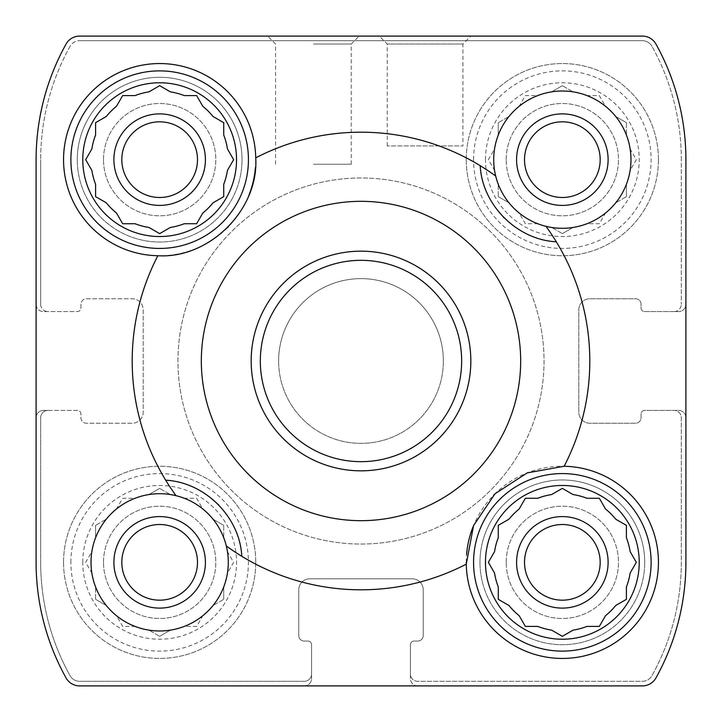 <?xml version="1.0" encoding="UTF-8"?>
<svg xmlns="http://www.w3.org/2000/svg" width="722" height="722" viewBox="0 0 722 722"><rect width="100%" height="100%" fill="white"/><g stroke="black" fill="none" stroke-linecap="round" stroke-linejoin="round"><path stroke-width="0.54" stroke-dasharray="3.61 2.71" d="M494.543 148.967A68.644 68.644 0 0 1 498.279 135.014A68.644 68.644 0 0 0 494.543 148.967L488.37 159.652L494.543 170.347A68.644 68.644 0 0 0 498.279 184.3A68.644 68.644 0 0 1 494.543 170.347L488.37 159.652L494.543 148.967M519.19 213.026A68.644 68.644 0 0 1 508.974 202.81A68.644 68.644 0 0 0 519.19 213.026L525.354 223.721L537.7 223.721A68.644 68.644 0 0 0 551.653 227.457A68.644 68.644 0 0 1 537.7 223.721L525.354 223.721L519.19 213.026M586.986 223.721A68.644 68.644 0 0 1 573.033 227.457A68.644 68.644 0 0 0 586.986 223.721L599.332 223.721L605.505 213.026A68.644 68.644 0 0 0 615.722 202.81A68.644 68.644 0 0 1 605.505 213.026L599.332 223.721L586.986 223.721M630.153 170.347A68.644 68.644 0 0 1 626.407 184.3A68.644 68.644 0 0 0 630.153 170.347L636.326 159.652L630.153 148.967A68.644 68.644 0 0 0 626.407 135.014A68.644 68.644 0 0 1 630.153 148.967L636.326 159.652L630.153 170.347M605.505 106.278A68.644 68.644 0 0 1 615.722 116.495A68.644 68.644 0 0 0 605.505 106.278L599.332 95.593L586.986 95.593A68.644 68.644 0 0 0 573.033 91.847A68.644 68.644 0 0 1 586.986 95.593L599.332 95.593L605.505 106.278M537.7 95.593A68.644 68.644 0 0 1 551.653 91.847A68.644 68.644 0 0 0 537.7 95.593L525.354 95.593L519.19 106.278A68.644 68.644 0 0 0 508.974 116.495A68.644 68.644 0 0 1 519.19 106.278L525.354 95.593L537.7 95.593M485.473 159.652A76.875 76.875 0 0 1 600.785 93.075A76.875 76.875 0 0 1 600.785 226.23A76.875 76.875 0 0 1 485.473 159.652M498.279 122.668L498.279 135.014L498.279 122.668L508.974 116.495L498.279 122.668M562.348 85.674L551.653 91.847L562.348 85.674L573.033 91.847L562.348 85.674M626.407 122.668L615.722 116.495L626.407 122.668L626.407 135.014L626.407 122.668M626.407 196.646L626.407 184.3L626.407 196.646L615.722 202.81L626.407 196.646M562.348 233.63L573.033 227.457L562.348 233.63L551.653 227.457L562.348 233.63M498.279 196.646L508.974 202.81L498.279 196.646L498.279 184.3L498.279 196.646M91.847 551.653A68.644 68.644 0 0 1 95.593 537.7A68.644 68.644 0 0 0 91.847 551.653L85.674 562.348L91.847 573.033A68.644 68.644 0 0 0 95.593 586.986A68.644 68.644 0 0 1 91.847 573.033L85.674 562.348L91.847 551.653M116.495 615.722A68.644 68.644 0 0 1 106.278 605.505A68.644 68.644 0 0 0 116.495 615.722L122.668 626.407L135.014 626.407A68.644 68.644 0 0 0 148.967 630.153A68.644 68.644 0 0 1 135.014 626.407L122.668 626.407L116.495 615.722M184.3 626.407A68.644 68.644 0 0 1 170.347 630.153A68.644 68.644 0 0 0 184.3 626.407L196.646 626.407L202.81 615.722A68.644 68.644 0 0 0 213.026 605.505A68.644 68.644 0 0 1 202.81 615.722L196.646 626.407L184.3 626.407M227.457 573.033A68.644 68.644 0 0 1 223.721 586.986A68.644 68.644 0 0 0 227.457 573.033L233.63 562.348L227.457 551.653A68.644 68.644 0 0 0 223.721 537.7A68.644 68.644 0 0 1 227.457 551.653L233.63 562.348L227.457 573.033M202.81 508.974A68.644 68.644 0 0 1 213.026 519.19A68.644 68.644 0 0 0 202.81 508.974L196.646 498.279L184.3 498.279A68.644 68.644 0 0 0 170.347 494.543A68.644 68.644 0 0 1 184.3 498.279L196.646 498.279L202.81 508.974M135.014 498.279A68.644 68.644 0 0 1 148.967 494.543A68.644 68.644 0 0 0 135.014 498.279L122.668 498.279L116.495 508.974A68.644 68.644 0 0 0 106.278 519.19A68.644 68.644 0 0 1 116.495 508.974L122.668 498.279L135.014 498.279M82.777 562.348A76.875 76.875 0 0 1 198.09 495.77A76.875 76.875 0 0 1 198.09 628.925A76.875 76.875 0 0 1 82.777 562.348M95.593 525.354L95.593 537.7L95.593 525.354L106.278 519.19L95.593 525.354M159.652 488.37L148.967 494.543L159.652 488.37L170.347 494.543L159.652 488.37M223.721 525.354L213.026 519.19L223.721 525.354L223.721 537.7L223.721 525.354M223.721 599.332L223.721 586.986L223.721 599.332L213.026 605.505L223.721 599.332M159.652 636.326L170.347 630.153L159.652 636.326L148.967 630.153L159.652 636.326M95.593 599.332L106.278 605.505L95.593 599.332L95.593 586.986L95.593 599.332M494.543 551.653A68.644 68.644 0 0 1 498.279 537.7M498.279 586.986A68.644 68.644 0 0 1 494.543 573.033L489.877 564.947M519.19 615.722A68.644 68.644 0 0 1 508.974 605.505M559.74 634.818L551.653 630.153A68.644 68.644 0 0 1 537.7 626.407L525.354 626.407L519.939 617.021M586.986 626.407A68.644 68.644 0 0 1 573.033 630.153L564.947 634.818M615.722 605.505A68.644 68.644 0 0 1 605.505 615.722L600.839 623.808M634.818 564.947L630.153 573.033A68.644 68.644 0 0 1 626.407 586.986L626.407 599.332L617.021 604.756M626.407 537.7A68.644 68.644 0 0 1 630.153 551.653L634.818 559.74M600.839 500.887L605.505 508.974A68.644 68.644 0 0 1 615.722 519.19L626.407 525.354M537.7 498.279A68.644 68.644 0 0 1 551.653 494.543M508.974 519.19A68.644 68.644 0 0 1 519.19 508.974L525.354 498.279M87.181 157.053L91.847 148.967A68.644 68.644 0 0 1 95.593 135.014L95.593 122.668M95.593 184.3A68.644 68.644 0 0 1 91.847 170.347L87.181 162.26M116.495 213.026A68.644 68.644 0 0 1 106.278 202.81L98.192 198.144M157.053 232.123L148.967 227.457A68.644 68.644 0 0 1 135.014 223.721M184.3 223.721A68.644 68.644 0 0 1 170.347 227.457L162.26 232.123M223.721 196.646L213.026 202.81A68.644 68.644 0 0 1 202.81 213.026L198.144 221.112M232.123 162.26L227.457 170.347A68.644 68.644 0 0 1 223.721 184.3M223.721 135.014A68.644 68.644 0 0 1 227.457 148.967L233.63 159.652M170.347 91.847A68.644 68.644 0 0 1 184.3 95.593L196.646 95.593L202.81 106.278A68.644 68.644 0 0 1 213.026 116.495L221.112 121.161M135.014 95.593A68.644 68.644 0 0 1 148.967 91.847M106.278 116.495A68.644 68.644 0 0 1 116.495 106.278M494.38 494.408A96.098 96.098 0 0 1 645.26 513.766A96.098 96.098 0 0 1 588.385 654.845A96.098 96.098 0 0 1 466.268 564.153A228.802 228.802 0 0 1 226.311 545.958M545.958 226.311A228.802 228.802 0 0 1 564.153 466.268M176.042 495.689A228.802 228.802 0 0 1 157.847 255.732M255.732 157.847A228.802 228.802 0 0 1 495.689 176.042M573.033 494.543A68.644 68.644 0 0 1 586.986 498.279L599.332 498.279M36.1 159.652L36.1 304.26A7.319 7.319 0 0 0 43.419 311.579L77.281 311.579A3.664 3.664 0 0 0 80.945 307.915L80.945 304.26A5.487 5.487 0 0 1 86.432 298.764L132.198 298.764A10.983 10.983 0 0 1 143.182 309.747L143.182 412.253A10.983 10.983 0 0 1 132.198 423.236L86.432 423.236A5.487 5.487 0 0 1 80.945 417.74L80.945 414.085A3.664 3.664 0 0 0 77.281 410.421L43.419 410.421A7.319 7.319 0 0 0 36.1 417.74L36.1 562.348A237.953 237.953 0 0 0 66.036 677.895A15.559 15.559 0 0 0 79.637 685.9L304.26 685.9A7.319 7.319 0 0 0 311.579 678.581L311.579 644.719A3.664 3.664 0 0 0 307.915 641.055L304.26 641.055A5.487 5.487 0 0 1 298.764 635.568L298.764 589.802A10.983 10.983 0 0 1 309.747 578.818L412.253 578.818A10.983 10.983 0 0 1 423.236 589.802L423.236 635.568A5.487 5.487 0 0 1 417.74 641.055L414.085 641.055A3.664 3.664 0 0 0 410.421 644.719L410.421 678.581A7.319 7.319 0 0 0 417.74 685.9L642.363 685.9A15.559 15.559 0 0 0 655.964 677.895A237.953 237.953 0 0 0 685.9 562.348L685.9 417.74A7.319 7.319 0 0 0 678.581 410.421L644.719 410.421A3.664 3.664 0 0 0 641.055 414.085L641.055 417.74A5.487 5.487 0 0 1 635.568 423.236L589.802 423.236A10.983 10.983 0 0 1 578.818 412.253L578.818 309.747A10.983 10.983 0 0 1 589.802 298.764L635.568 298.764A5.487 5.487 0 0 1 641.055 304.26L641.055 307.915A3.664 3.664 0 0 0 644.719 311.579L678.581 311.579A7.319 7.319 0 0 0 685.9 304.26L685.9 159.652A237.953 237.953 0 0 0 655.964 44.105A15.559 15.559 0 0 0 642.363 36.1L79.637 36.1A15.559 15.559 0 0 0 66.036 44.105A237.953 237.953 0 0 0 36.1 159.652A237.953 237.953 0 0 1 66.036 44.105A237.953 237.953 0 0 0 36.1 159.652L36.1 562.348A237.953 237.953 0 0 0 66.036 677.895A15.559 15.559 0 0 0 79.637 685.9L642.363 685.9A15.559 15.559 0 0 0 655.964 677.895A237.953 237.953 0 0 0 685.9 562.348L685.9 159.652A237.953 237.953 0 0 0 655.964 44.105A15.559 15.559 0 0 0 642.363 36.1L79.637 36.1A15.559 15.559 0 0 0 66.036 44.105A15.559 15.559 0 0 1 79.637 36.1M658.446 159.652A96.098 96.098 0 0 0 562.348 63.554A96.098 96.098 0 0 0 466.25 159.652A96.098 96.098 0 0 0 562.348 255.75A96.098 96.098 0 0 0 658.446 159.652M644.719 562.348A82.371 82.371 0 0 0 562.348 479.977A82.371 82.371 0 0 0 479.977 562.348A82.371 82.371 0 0 0 562.348 644.719A82.371 82.371 0 0 0 644.719 562.348M255.75 562.348A96.098 96.098 0 0 0 159.652 466.25A96.098 96.098 0 0 0 63.554 562.348A96.098 96.098 0 0 0 159.652 658.446A96.098 96.098 0 0 0 255.75 562.348M242.023 159.652A82.371 82.371 0 0 0 159.652 77.281A82.371 82.371 0 0 0 77.281 159.652A82.371 82.371 0 0 0 159.652 242.023A82.371 82.371 0 0 0 242.023 159.652M443.371 361A82.371 82.371 0 0 0 361 278.629A82.371 82.371 0 0 0 278.629 361A82.371 82.371 0 0 0 361 443.371A82.371 82.371 0 0 0 443.371 361M685.9 417.74A7.319 7.319 0 0 0 678.581 410.421L644.719 410.421A3.664 3.664 0 0 0 641.055 414.085L641.055 417.74A5.487 5.487 0 0 1 635.568 423.236L589.802 423.236A10.983 10.983 0 0 1 578.818 412.253L578.818 309.747A10.983 10.983 0 0 1 589.802 298.764L635.568 298.764A5.487 5.487 0 0 1 641.055 304.26L641.055 307.915A3.664 3.664 0 0 0 644.719 311.579L678.581 311.579A7.319 7.319 0 0 0 685.9 304.26M387.227 145.925L387.227 44.024L379.303 36.1L470.825 36.1L379.303 36.1L470.825 36.1L462.901 44.024L387.227 44.024L462.901 44.024L462.901 145.925L387.227 145.925L462.901 145.925M36.1 304.26A7.319 7.319 0 0 0 43.419 311.579L77.281 311.579A3.664 3.664 0 0 0 80.945 307.915L80.945 304.26A5.487 5.487 0 0 1 86.432 298.764L132.198 298.764A10.983 10.983 0 0 1 143.182 309.747L143.182 412.253A10.983 10.983 0 0 1 132.198 423.236L86.432 423.236A5.487 5.487 0 0 1 80.945 417.74L80.945 414.085A3.664 3.664 0 0 0 77.281 410.421L47.995 410.421A7.319 7.319 0 0 0 40.676 417.74L40.676 562.348A233.377 233.377 0 0 0 70.043 675.675A10.983 10.983 0 0 0 79.637 681.324L304.26 681.324A7.319 7.319 0 0 0 311.579 674.005L311.579 644.719A3.664 3.664 0 0 0 307.915 641.055L304.26 641.055A5.487 5.487 0 0 1 298.764 635.568L298.764 589.802A10.983 10.983 0 0 1 309.747 578.818L412.253 578.818A10.983 10.983 0 0 1 423.236 589.802L423.236 635.568A5.487 5.487 0 0 1 417.74 641.055L414.085 641.055A3.664 3.664 0 0 0 410.421 644.719L410.421 674.005A7.319 7.319 0 0 0 417.74 681.324L642.363 681.324A10.983 10.983 0 0 0 651.957 675.675A233.377 233.377 0 0 0 681.324 562.348L681.324 417.74A7.319 7.319 0 0 0 674.005 410.421A7.319 7.319 0 0 1 681.324 417.74L681.324 562.348A233.377 233.377 0 0 1 651.957 675.675A10.983 10.983 0 0 1 642.363 681.324L417.74 681.324A7.319 7.319 0 0 1 410.421 674.005L410.421 678.581A7.319 7.319 0 0 0 417.74 685.9M40.676 304.26A7.319 7.319 0 0 0 47.995 311.579A7.319 7.319 0 0 1 40.676 304.26L40.676 159.652L40.676 304.26M70.043 46.325A233.377 233.377 0 0 0 40.676 159.652A233.377 233.377 0 0 1 70.043 46.325A10.983 10.983 0 0 1 79.637 40.676A10.983 10.983 0 0 0 70.043 46.325M642.363 40.676L79.637 40.676L642.363 40.676A10.983 10.983 0 0 1 651.957 46.325A10.983 10.983 0 0 0 642.363 40.676M681.324 159.652A233.377 233.377 0 0 0 651.957 46.325A233.377 233.377 0 0 1 681.324 159.652L681.324 304.26L681.324 159.652M674.005 311.579A7.319 7.319 0 0 0 681.324 304.26A7.319 7.319 0 0 1 674.005 311.579M304.26 685.9A7.319 7.319 0 0 0 311.579 678.581L311.579 674.005A7.319 7.319 0 0 1 304.26 681.324L79.637 681.324A10.983 10.983 0 0 1 70.043 675.675A233.377 233.377 0 0 1 40.676 562.348L40.676 417.74A7.319 7.319 0 0 1 47.995 410.421L43.419 410.421A7.319 7.319 0 0 0 36.1 417.74M313.411 36.1L267.645 36.1L313.411 36.1M655.964 677.895A237.953 237.953 0 0 0 685.9 562.348M36.1 562.348A237.953 237.953 0 0 0 66.036 677.895A15.559 15.559 0 0 0 79.637 685.9M685.9 159.652A237.953 237.953 0 0 0 655.964 44.105A15.559 15.559 0 0 0 642.363 36.1M278.629 361A82.371 82.371 0 0 1 402.181 289.666A82.371 82.371 0 0 1 402.181 432.334A82.371 82.371 0 0 1 278.629 361M251.175 361A109.825 109.825 0 0 1 415.917 265.886A109.825 109.825 0 0 1 415.917 456.114A109.825 109.825 0 0 1 251.175 361A109.825 109.825 0 0 1 415.917 265.886A109.825 109.825 0 0 1 415.917 456.114A109.825 109.825 0 0 1 251.175 361A109.825 109.825 0 0 1 415.917 265.886A109.825 109.825 0 0 1 415.917 456.114A109.825 109.825 0 0 1 251.175 361M241.798 556.301A82.371 82.371 0 0 0 218.775 504.994M217.927 504.127A82.371 82.371 0 0 0 165.699 480.202M480.202 165.699A82.371 82.371 0 0 0 503.225 217.006M504.073 217.873A82.371 82.371 0 0 0 556.301 241.798M122.668 95.593L117.244 104.979M117.244 214.326L122.668 223.721M121.819 159.652A37.833 37.833 0 0 1 178.569 126.891A37.833 37.833 0 0 1 178.569 192.422A37.833 37.833 0 0 1 121.819 159.652A37.833 37.833 0 0 1 178.569 126.891A37.833 37.833 0 0 1 178.569 192.422A37.833 37.833 0 0 1 121.819 159.652A37.833 37.833 0 0 1 178.569 126.891A37.833 37.833 0 0 1 178.569 192.422A37.833 37.833 0 0 1 121.819 159.652M103.517 159.652A56.136 56.136 0 0 1 187.72 111.035A56.136 56.136 0 0 1 187.72 208.27A56.136 56.136 0 0 1 103.517 159.652A56.136 56.136 0 0 1 187.72 111.035A56.136 56.136 0 0 1 187.72 208.27A56.136 56.136 0 0 1 103.517 159.652M77.281 159.652A82.371 82.371 0 0 1 200.842 88.319A82.371 82.371 0 0 1 200.842 230.986A82.371 82.371 0 0 1 77.281 159.652M113.895 159.652A45.757 45.757 0 0 1 182.531 120.023A45.757 45.757 0 0 1 182.531 199.281A45.757 45.757 0 0 1 113.895 159.652M91.017 562.348A68.644 68.644 0 0 1 193.974 502.9A68.644 68.644 0 0 1 193.974 621.795A68.644 68.644 0 0 1 91.017 562.348M121.819 562.348A37.833 37.833 0 0 1 178.569 529.578A37.833 37.833 0 0 1 178.569 595.108A37.833 37.833 0 0 1 121.819 562.348A37.833 37.833 0 0 1 178.569 529.578A37.833 37.833 0 0 1 178.569 595.108A37.833 37.833 0 0 1 121.819 562.348A37.833 37.833 0 0 1 178.569 529.578A37.833 37.833 0 0 1 178.569 595.108A37.833 37.833 0 0 1 121.819 562.348M103.517 562.348A56.136 56.136 0 0 1 187.72 513.73A56.136 56.136 0 0 1 187.72 610.965A56.136 56.136 0 0 1 103.517 562.348A56.136 56.136 0 0 1 187.72 513.73A56.136 56.136 0 0 1 187.72 610.965A56.136 56.136 0 0 1 103.517 562.348M113.895 562.348A45.757 45.757 0 0 1 182.531 522.719A45.757 45.757 0 0 1 182.531 601.977A45.757 45.757 0 0 1 113.895 562.348M227.62 227.592A96.098 96.098 0 0 1 63.554 159.652A96.098 96.098 0 0 1 163.614 63.635A96.098 96.098 0 0 1 255.426 167.558M248.946 195.175A96.098 96.098 0 0 1 228.441 226.753M63.554 562.348A96.098 96.098 0 0 1 207.701 479.128A96.098 96.098 0 0 1 207.701 645.567A96.098 96.098 0 0 1 63.554 562.348M70.882 562.348A88.779 88.779 0 0 1 204.037 485.464A88.779 88.779 0 0 1 204.037 639.232A88.779 88.779 0 0 1 70.882 562.348M571.743 493.794L562.348 488.37L552.953 493.794M507.674 519.939L498.279 525.354M493.794 552.953L488.37 562.348M498.279 599.332L507.674 604.756M524.515 562.348A37.833 37.833 0 0 1 581.264 529.578A37.833 37.833 0 0 1 581.264 595.108A37.833 37.833 0 0 1 524.515 562.348A37.833 37.833 0 0 1 581.264 529.578A37.833 37.833 0 0 1 581.264 595.108A37.833 37.833 0 0 1 524.515 562.348A37.833 37.833 0 0 1 581.264 529.578A37.833 37.833 0 0 1 581.264 595.108A37.833 37.833 0 0 1 524.515 562.348M506.203 562.348A56.136 56.136 0 0 1 590.416 513.73A56.136 56.136 0 0 1 590.416 610.965A56.136 56.136 0 0 1 506.203 562.348A56.136 56.136 0 0 1 590.416 513.73A56.136 56.136 0 0 1 590.416 610.965A56.136 56.136 0 0 1 506.203 562.348M479.977 562.348A82.371 82.371 0 0 1 603.529 491.014A82.371 82.371 0 0 1 603.529 633.681A82.371 82.371 0 0 1 479.977 562.348M516.582 562.348A45.757 45.757 0 0 1 585.226 522.719A45.757 45.757 0 0 1 585.226 601.977A45.757 45.757 0 0 1 516.582 562.348M493.704 159.652A68.644 68.644 0 0 1 596.67 100.205A68.644 68.644 0 0 1 596.67 219.1A68.644 68.644 0 0 1 493.704 159.652M524.515 159.652A37.833 37.833 0 0 1 581.264 126.891A37.833 37.833 0 0 1 581.264 192.422A37.833 37.833 0 0 1 524.515 159.652A37.833 37.833 0 0 1 581.264 126.891A37.833 37.833 0 0 1 581.264 192.422A37.833 37.833 0 0 1 524.515 159.652A37.833 37.833 0 0 1 581.264 126.891A37.833 37.833 0 0 1 581.264 192.422A37.833 37.833 0 0 1 524.515 159.652M506.203 159.652A56.136 56.136 0 0 1 590.416 111.035A56.136 56.136 0 0 1 590.416 208.27A56.136 56.136 0 0 1 506.203 159.652A56.136 56.136 0 0 1 590.416 111.035A56.136 56.136 0 0 1 590.416 208.27A56.136 56.136 0 0 1 506.203 159.652M516.582 159.652A45.757 45.757 0 0 1 585.226 120.023A45.757 45.757 0 0 1 585.226 199.281A45.757 45.757 0 0 1 516.582 159.652M466.25 562.348A96.098 96.098 0 0 1 466.574 554.442M473.054 526.825A96.098 96.098 0 0 1 493.559 495.247M466.25 159.652A96.098 96.098 0 0 1 610.397 76.433A96.098 96.098 0 0 1 610.397 242.872A96.098 96.098 0 0 1 466.25 159.652M473.569 159.652A88.779 88.779 0 0 1 606.733 82.768A88.779 88.779 0 0 1 606.733 236.536A88.779 88.779 0 0 1 473.569 159.652M177.955 361A183.045 183.045 0 0 1 452.523 202.485A183.045 183.045 0 0 1 452.523 519.515A183.045 183.045 0 0 1 177.955 361A183.045 183.045 0 0 1 452.523 202.485A183.045 183.045 0 0 1 452.523 519.515A183.045 183.045 0 0 1 177.955 361A183.045 183.045 0 0 1 452.523 202.485A183.045 183.045 0 0 1 452.523 519.515A183.045 183.045 0 0 1 177.955 361A183.045 183.045 0 0 1 452.523 202.485A183.045 183.045 0 0 1 452.523 519.515A183.045 183.045 0 0 1 177.955 361M313.411 44.024L351.244 44.024L313.411 44.024M313.411 164.228L351.244 164.228L313.411 164.228M351.244 164.228L351.244 44.024L359.168 36.1M275.578 164.228L275.578 44.024L267.645 36.1"/><path stroke-width="1.08" d="M552.953 493.794L551.653 494.543A68.644 68.644 0 0 0 537.7 498.279L525.354 498.279L519.19 508.974A68.644 68.644 0 0 0 508.974 519.19L498.279 525.354L498.279 537.7A68.644 68.644 0 0 0 494.543 551.653L493.794 552.953M494.543 551.653L488.37 562.348L494.543 573.033A68.644 68.644 0 0 0 498.279 586.986L498.279 599.332L508.974 605.505A68.644 68.644 0 0 0 519.19 615.722L519.939 617.021M519.19 615.722L525.354 626.407L537.7 626.407A68.644 68.644 0 0 0 551.653 630.153L562.348 636.326L564.947 634.818M559.74 634.818L562.348 636.326L573.033 630.153A68.644 68.644 0 0 0 586.986 626.407L599.332 626.407L600.839 623.808M586.986 626.407L599.332 626.407L605.505 615.722A68.644 68.644 0 0 0 615.722 605.505L617.021 604.756M615.722 605.505L626.407 599.332L626.407 586.986A68.644 68.644 0 0 0 630.153 573.033L636.326 562.348L634.818 559.74M634.818 564.947L636.326 562.348L630.153 551.653A68.644 68.644 0 0 0 626.407 537.7L626.407 525.354L615.722 519.19A68.644 68.644 0 0 0 605.505 508.974L599.332 498.279L586.986 498.279A68.644 68.644 0 0 0 573.033 494.543L571.743 493.794M117.244 104.979L116.495 106.278A68.644 68.644 0 0 0 106.278 116.495L95.593 122.668L95.593 135.014A68.644 68.644 0 0 0 91.847 148.967L85.674 159.652L87.181 162.26M87.181 157.053L85.674 159.652L91.847 170.347A68.644 68.644 0 0 0 95.593 184.3L95.593 196.646L98.192 198.144M95.593 184.3L95.593 196.646L106.278 202.81A68.644 68.644 0 0 0 116.495 213.026L117.244 214.326M116.495 213.026L122.668 223.721L135.014 223.721A68.644 68.644 0 0 0 148.967 227.457L159.652 233.63L162.26 232.123M157.053 232.123L159.652 233.63L170.347 227.457A68.644 68.644 0 0 0 184.3 223.721L196.646 223.721L198.144 221.112M184.3 223.721L196.646 223.721L202.81 213.026A68.644 68.644 0 0 0 213.026 202.81L223.721 196.646L223.721 184.3A68.644 68.644 0 0 0 227.457 170.347L233.63 159.652L227.457 148.967A68.644 68.644 0 0 0 223.721 135.014L223.721 122.668L221.112 121.161M223.721 135.014L223.721 122.668L213.026 116.495A68.644 68.644 0 0 0 202.81 106.278L196.646 95.593L184.3 95.593A68.644 68.644 0 0 0 170.347 91.847L159.652 85.674L148.967 91.847A68.644 68.644 0 0 0 135.014 95.593L122.668 95.593L116.495 106.278M255.732 157.847A228.802 228.802 0 0 1 480.202 165.699C482.097 204.913 517.024 239.839 556.301 241.798A228.802 228.802 0 0 1 564.153 466.268A96.098 96.098 0 0 1 658.446 562.943A96.098 96.098 0 0 1 562.943 658.446A96.098 96.098 0 0 1 466.268 564.153A228.802 228.802 0 0 1 241.798 556.301C239.903 517.087 204.976 482.161 165.699 480.202A228.802 228.802 0 0 1 157.847 255.732A96.098 96.098 0 0 1 63.554 159.652A96.098 96.098 0 0 1 158.75 63.563A96.098 96.098 0 0 1 255.732 157.847C258.999 209.398 209.407 258.981 157.847 255.732M165.699 480.202A228.802 228.802 0 0 0 176.042 495.689A68.644 68.644 0 0 0 91.017 562.348A68.644 68.644 0 0 0 167.91 630.486A68.644 68.644 0 0 0 226.311 545.958A228.802 228.802 0 0 0 241.798 556.301M556.301 241.798A228.802 228.802 0 0 0 545.958 226.311A68.644 68.644 0 0 0 630.098 170.636A68.644 68.644 0 0 0 567.853 91.234A68.644 68.644 0 0 0 495.689 176.042A228.802 228.802 0 0 0 480.202 165.699M66.036 44.105A237.953 237.953 0 0 0 36.1 159.652L36.1 562.348A237.953 237.953 0 0 0 66.036 677.895A15.559 15.559 0 0 0 79.637 685.9L642.363 685.9A15.559 15.559 0 0 0 655.964 677.895A237.953 237.953 0 0 0 685.9 562.348L685.9 159.652A237.953 237.953 0 0 0 655.964 44.105A15.559 15.559 0 0 0 642.363 36.1L79.637 36.1A15.559 15.559 0 0 0 66.036 44.105M201.33 361A159.67 159.67 0 0 1 512.629 310.965A159.67 159.67 0 0 1 386.333 518.649A159.67 159.67 0 0 1 201.33 361M466.25 562.348A96.098 96.098 0 0 0 466.268 564.153L473.578 525.544L495.048 493.749L527.25 472.883L564.153 466.268M36.1 304.26L36.1 159.652M304.26 685.9L79.637 685.9M685.9 417.74L685.9 562.348M685.9 159.652L685.9 304.26M79.637 36.1L379.303 36.1M470.825 36.1L642.363 36.1M655.964 677.895A15.559 15.559 0 0 1 642.363 685.9L417.74 685.9M36.1 562.348L36.1 417.74M226.311 545.958A68.644 68.644 0 0 0 176.042 495.689M218.775 504.994A82.371 82.371 0 0 0 217.927 504.127M495.689 176.042A68.644 68.644 0 0 0 545.958 226.311M503.225 217.006A82.371 82.371 0 0 0 504.073 217.873M113.895 159.652A45.757 45.757 0 0 1 182.531 120.023A45.757 45.757 0 0 1 182.531 199.281A45.757 45.757 0 0 1 113.895 159.652M232.123 162.26L233.63 159.652M121.819 159.652A37.833 37.833 0 0 1 178.569 126.891A37.833 37.833 0 0 1 178.569 192.422A37.833 37.833 0 0 1 121.819 159.652M113.895 562.348A45.757 45.757 0 0 1 182.531 522.719A45.757 45.757 0 0 1 182.531 601.977A45.757 45.757 0 0 1 113.895 562.348M121.819 562.348A37.833 37.833 0 0 1 178.569 529.578A37.833 37.833 0 0 1 178.569 595.108A37.833 37.833 0 0 1 121.819 562.348M255.426 167.558A96.098 96.098 0 0 1 248.946 195.175M228.441 226.753A96.098 96.098 0 0 1 227.62 227.592M70.882 159.652A88.779 88.779 0 0 0 159.652 248.431A88.779 88.779 0 0 0 248.431 159.652A88.779 88.779 0 0 0 159.652 70.882A88.779 88.779 0 0 0 70.882 159.652M135.014 95.593L122.668 95.593M106.278 116.495L95.593 122.668M82.777 159.652A76.875 76.875 0 0 1 198.09 93.075A76.875 76.875 0 0 1 198.09 226.23A76.875 76.875 0 0 1 82.777 159.652M122.668 223.721L135.014 223.721M223.721 196.646L223.721 184.3M170.347 91.847L159.652 85.674L148.967 91.847M516.582 562.348A45.757 45.757 0 0 1 585.226 522.719A45.757 45.757 0 0 1 585.226 601.977A45.757 45.757 0 0 1 516.582 562.348M508.974 519.19L507.674 519.939M488.37 562.348L489.877 564.947M507.674 604.756L508.974 605.505M600.839 500.887L599.332 498.279M524.515 562.348A37.833 37.833 0 0 1 581.264 529.578A37.833 37.833 0 0 1 581.264 595.108A37.833 37.833 0 0 1 524.515 562.348M516.582 159.652A45.757 45.757 0 0 1 585.226 120.023A45.757 45.757 0 0 1 585.226 199.281A45.757 45.757 0 0 1 516.582 159.652M524.515 159.652A37.833 37.833 0 0 1 581.264 126.891A37.833 37.833 0 0 1 581.264 192.422A37.833 37.833 0 0 1 524.515 159.652M466.574 554.442A96.098 96.098 0 0 1 473.054 526.825M493.559 495.247A96.098 96.098 0 0 1 494.38 494.408M473.569 562.348A88.779 88.779 0 0 0 562.348 651.118A88.779 88.779 0 0 0 651.118 562.348A88.779 88.779 0 0 0 562.348 473.569A88.779 88.779 0 0 0 473.569 562.348M537.7 498.279L525.354 498.279M498.279 525.354L498.279 537.7M485.473 562.348A76.875 76.875 0 0 1 600.785 495.77A76.875 76.875 0 0 1 600.785 628.925A76.875 76.875 0 0 1 485.473 562.348M498.279 586.986L498.279 599.332M626.407 537.7L626.407 525.354M573.033 494.543L562.348 488.37L551.653 494.543M260.326 361A100.674 100.674 0 0 1 411.332 273.818A100.674 100.674 0 0 1 411.332 448.182A100.674 100.674 0 0 1 260.326 361M251.175 361A109.825 109.825 0 0 1 415.917 265.886A109.825 109.825 0 0 1 415.917 456.114A109.825 109.825 0 0 1 251.175 361"/></g></svg>
